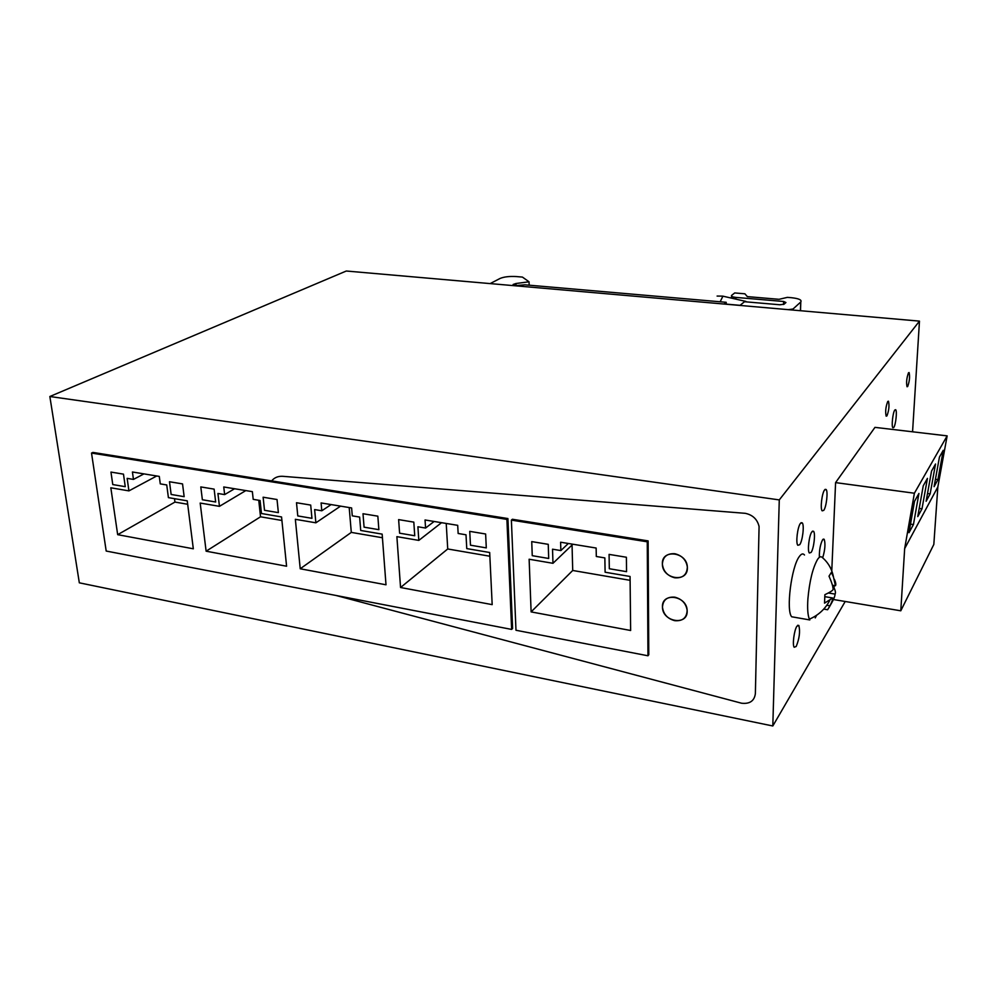 <?xml version="1.0" encoding="UTF-8"?>
<svg xmlns="http://www.w3.org/2000/svg" width="997" height="997" viewBox="0 0 997 997"><rect width="100%" height="100%" fill="white"/><g stroke="black" fill="none" stroke-linecap="round" stroke-linejoin="round"><path stroke-width="1.5" d="M511.635 629.419L512.608 628.459L507.909 518.552L271.633 480.89C274.412 477.551 278.138 476.03 282.812 476.317L745.332 513.33C752.76 514.938 757.346 519.337 759.078 526.491L755.377 693.613C754.368 700.941 749.769 704.131 741.569 703.221L336.126 595.496L741.569 703.221C749.769 704.131 754.368 700.941 755.377 693.613L759.078 526.491C757.346 519.337 752.76 514.938 745.332 513.33L282.812 476.317C278.138 476.03 274.412 477.551 271.633 480.89L92.883 452.414L91.525 453.074L106.193 551.042L511.635 629.419L506.9 519.4L91.525 453.074M49.85 396.507L79.324 582.821L772.812 725.978L779.28 499.908L49.85 396.507L346.283 271.022L919.471 321.121L912.567 431.801M772.812 725.978L845.207 601.49M779.28 499.908L919.471 321.121M834.776 501.267L833.205 537.844M796.89 626.228C794.16 630.179 792.241 645.047 794.173 647.265L796.192 646.467C799.42 638.529 800.304 631.537 798.859 625.48L796.89 626.228M894.795 410.029C892.826 412.446 891.306 426.629 892.888 427.775L893.798 427.426C895.767 424.896 897.263 410.864 895.68 409.705L894.795 410.029M811.87 531.825C809.128 535.314 807.258 550.905 809.327 552.999L811.097 552.438C813.826 548.799 815.646 533.407 813.589 531.314L811.87 531.825M822.687 557.822C825.08 549.808 825.566 543.627 824.17 539.277L822.562 539.826C820.307 544.412 819.235 550.257 819.347 557.335M824.581 489.926C821.914 493.166 820.095 508.894 822.164 510.838L823.746 510.377C826.413 506.987 828.183 491.446 826.127 489.502L824.581 489.926M800.429 523.363C797.538 526.902 795.606 542.991 797.799 545.259L799.694 544.736C802.585 541.022 804.467 525.145 802.273 522.889L800.429 523.363M887.741 401.455C885.71 406.851 885.186 411.749 886.171 416.16L886.931 415.899C888.963 410.477 889.474 405.58 888.489 401.218L887.741 401.455M907.669 386.524C909.526 381.365 910.012 376.704 909.114 372.554L908.504 372.778C906.647 377.9 906.148 382.561 907.046 386.749L907.669 386.524M490.15 283.597L500.033 278.475C503.996 276.805 509.442 276.181 516.384 276.568L522.416 277.079L529.046 281.79L515.985 283.509L513.106 284.481L515.661 285.616L524.858 284.818L726.202 302.303L724.109 303.935L740.048 305.331L744.522 301.717L779.853 304.77L784.041 304.222L785.948 302.54L783.617 301.48L735.923 297.418C732.483 297.031 731.025 296.371 731.549 295.436L734.739 292.944L744.896 293.803L747.351 296.62L779.068 299.312L787.381 297.368L791.444 297.704C798.884 298.527 801.999 299.947 800.79 301.966L793.001 309.033L788.278 309.656M726.202 302.303L726.177 304.122M793.001 309.033L792.964 310.067M529.046 281.79L529.158 285.192M647.963 655.777L648.785 654.742L648.125 540.897L647.265 541.807L511.374 520.11L515.985 630.266L647.963 655.777L647.265 541.807M531.114 611.896L630.64 630.49L630.067 576.478L605.104 572.216L604.855 557.909L596.306 556.488L596.144 548.038L560.613 542.218L560.862 550.581L552.525 549.197L552.974 563.305L529.133 559.23L531.114 611.896L572.714 570.471L630.104 580.329M609.317 568.739L626.552 571.667L626.39 557.248L609.08 554.394L609.317 568.739L609.08 554.394L626.39 557.248L626.552 571.667L609.317 568.739M532.248 555.678L548.699 558.47L548.25 544.337L531.737 541.608L532.248 555.678L531.737 541.608L548.25 544.337L548.699 558.47L532.248 555.678M648.125 540.897L512.383 519.263L511.374 520.11M572.054 545.023L572.714 570.471M552.974 563.305L572.876 544.225M560.862 550.581L568.327 543.477M400.557 587.507L492.182 604.631L489.677 552.5L466.758 548.587L466.01 534.791L458.146 533.482L457.698 525.332L425.046 519.985L425.569 528.049L417.905 526.777L418.815 540.399L396.881 536.648L400.557 587.507L447.728 548.973L489.863 556.226M386.001 584.79L382.15 534.13L360.715 530.466L359.63 517.069L352.277 515.848L351.617 507.947L321.096 502.937L321.807 510.776L314.641 509.579L315.875 522.814L295.349 519.312L300.222 568.776L386.001 584.79M286.588 566.221L281.553 516.957L261.476 513.517L260.08 500.494L253.201 499.347L252.366 491.658L223.752 486.972L224.649 494.599L217.932 493.478L219.452 506.339L200.185 503.061L206.117 551.191L286.588 566.221M193.318 548.799L187.249 500.843L168.406 497.628L166.736 484.953L160.28 483.881L159.283 476.404L132.427 471.992L133.461 479.42L127.155 478.361L128.925 490.885L110.829 487.795L117.671 534.666L193.318 548.799M470.472 545.197L486.299 547.889L485.626 533.993L469.737 531.364L470.472 545.197L469.737 531.364L485.626 533.993L486.299 547.889L470.472 545.197M364.079 527.164L378.872 529.669L377.838 516.172L362.995 513.729L364.079 527.164L362.995 513.729L377.838 516.172L378.872 529.669L364.079 527.164M264.517 510.29L278.375 512.632L277.029 499.522L263.121 497.216L264.517 510.29L263.121 497.216L277.029 499.522L278.375 512.632L264.517 510.29M171.148 494.462L184.158 496.668L182.538 483.906L169.49 481.75L171.148 494.462L169.49 481.75L182.538 483.906L184.158 496.668L171.148 494.462M399.598 533.183L414.74 535.75L413.817 522.129L398.626 519.611L399.598 533.183L398.626 519.611L413.817 522.129L414.74 535.75L399.598 533.183M297.779 515.923L311.949 518.328L310.703 505.08L296.495 502.737L297.779 515.923L296.495 502.737L310.703 505.08L311.949 518.328L297.779 515.923M202.366 499.746L215.664 502.002L214.131 489.128L200.796 486.922L202.366 499.746L200.796 486.922L214.131 489.128L215.664 502.002L202.366 499.746M112.773 484.567L125.261 486.673L123.478 474.148L110.954 472.08L112.773 484.567L110.954 472.08L123.478 474.148L125.261 486.673L112.773 484.567M446.22 523.45L447.728 548.973M418.815 540.399L441.546 522.69M425.569 528.049L434.119 521.468M300.222 568.776L351.293 532.398L382.424 537.744M349.199 507.548L351.293 532.398M315.875 522.814L340.575 506.127M321.807 510.776L331.104 504.582M206.117 551.191L260.529 516.795L281.914 520.471M258.746 500.27L260.529 516.795M219.452 506.339L245.823 490.586M224.649 494.599L234.582 488.742M117.671 534.666L174.949 502.077L187.685 504.27M174.5 498.674L174.949 502.077M128.925 490.885L156.728 475.98M133.461 479.42L143.942 473.887M507.909 518.552L506.9 519.4M674.844 553.734C667.03 553.285 662.88 556.762 662.382 564.202C663.341 571.368 667.492 575.905 674.807 577.799C682.808 578.31 686.983 574.708 687.344 566.994C686.198 559.94 682.035 555.516 674.844 553.734M674.782 597.166C667.08 596.617 662.98 599.945 662.469 607.185C663.404 614.227 667.504 618.726 674.757 620.682C682.633 621.293 686.759 617.853 687.145 610.351C686.048 603.422 681.923 599.023 674.782 597.166M662.369 563.741L662.382 564.202C662.344 579.269 687.855 583.17 687.369 567.879L687.344 566.994C686.871 551.889 661.647 548.749 662.369 563.741M662.457 606.774L662.469 607.185C662.394 621.916 687.656 626.128 687.17 611.173L687.145 610.351C686.734 595.57 661.746 592.081 662.457 606.774M804.492 555.005C803.059 553.185 801.326 553.709 799.282 556.6C791.419 566.707 785.885 610.451 791.655 616.769L795.083 617.367M834.364 579.282C835.81 582.547 836.171 584.703 835.436 585.725L833.467 577.014L831.398 572.365L829.018 576.166C831.947 582.871 833.305 587.345 833.081 589.588C832.57 590.648 829.84 592.343 824.88 594.686L824.531 603.135L832.719 597.988L825.03 596.705M835.436 585.725L832.395 585.227M828.482 593.003L835.062 594.087C835.798 593.065 835.449 590.885 834.003 587.582L834.327 585.551M834.003 587.582L832.807 587.383M835.062 594.087C835.062 596.243 833.467 599.995 830.289 605.341M829.953 605.802L826.825 605.266M823.746 609.092L827.597 609.74C831.024 604.194 832.732 600.269 832.719 597.988M827.597 609.74L829.828 606.251M815.234 617.928L816.63 615.249M833.467 577.014C831.934 568.975 828.121 562.395 822.039 557.273C820.755 556.164 819.247 556.887 817.528 559.454C812.717 568.016 809.514 581.164 807.894 598.898C807.271 608.656 807.782 615.398 809.39 619.149L809.826 619.947L791.655 616.769M831.772 570.895L833.255 536.673M834.676 503.797L835.586 482.61L914.386 493.228L904.665 548.574L900.789 610.8L833.492 599.521M900.789 610.8L933.828 544.437L937.841 486.96L904.665 548.574M914.386 493.228L947.15 435.876L937.841 486.96M913.439 524.547L918.935 493.453L914.523 501.292L908.99 532.71L913.439 524.547L910.498 524.135M923.247 485.813L917.763 516.596L922.001 508.831L927.447 478.361L923.247 485.813M931.534 471.095L926.126 501.267L930.151 493.876L935.535 464.004L931.534 471.095M939.448 457.075L934.089 486.648L937.928 479.607L943.249 450.308L939.448 457.075M835.586 482.61L874.967 427.364L947.15 435.876M919.222 508.445L922.001 508.831M927.522 493.515L930.151 493.876M935.423 479.283L937.928 479.607M746.417 301.879L745.42 301.792M783.617 301.48L783.53 304.484M735.923 297.418L735.898 299.137M800.716 302.041L800.429 310.715M515.985 283.509L516.06 285.653M720.146 301.779L722.925 296.171L745.93 301.43M797.7 625.281L798.859 625.48M812.493 531.152L813.589 531.314M823.186 539.128L824.17 539.277M825.117 489.365L826.127 489.502M801.052 522.702L802.273 522.889M731.536 296.184L731.511 298.14M800.79 301.966L800.504 310.715M809.39 619.149C818.363 615.323 825.155 609.092 829.753 600.443M722.675 296.121L717.105 296.072"/></g></svg>
